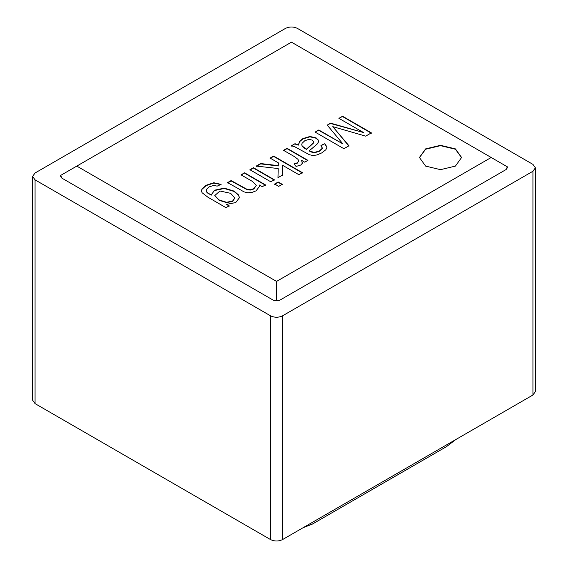 <?xml version="1.0" encoding="UTF-8"?>
<svg xmlns="http://www.w3.org/2000/svg" width="568" height="568" viewBox="0 0 568 568"><rect width="100%" height="100%" fill="white"/><g stroke="black" fill="none" stroke-linecap="round" stroke-linejoin="round"><path stroke-width="0.85" d="M259.313 184.998L259.548 186.325L256.097 190.82L251.951 192.438L247.797 192.779L244.077 191.892L227.583 182.619L231.112 180.581L247.485 189.57L250.673 189.705L253.811 188.64L256.274 185.367L252.469 181.448L241.045 174.852L244.574 172.814L265.469 184.877L262.288 186.716L259.313 184.998L259.541 186.496M241.045 175.192L244.574 172.814M244.574 173.155L265.469 185.218M249.906 170.081L253.427 168.043L274.33 180.106M270.801 181.803L249.906 169.733L253.427 167.695L274.33 179.765L270.801 181.803M274.656 184.366L278.178 182.335L282.225 184.671M278.696 186.361L274.656 184.025L278.178 181.987L282.225 184.323L278.696 186.361M270.091 158.422L273.62 156.385L302.417 173.013M256.267 166.403L260.641 163.882L278.277 165.984L278.356 162.853L270.091 158.082L273.62 156.044L302.417 172.665L298.889 174.703L282.516 165.252L282.573 175.001L277.972 177.663L278.199 168.54L256.267 166.062L260.641 163.534L278.277 165.636L278.356 162.853M277.972 178.004L278.199 168.54M282.516 165.252L282.573 175.349M283.531 150.662L287.039 148.638L307.934 160.701M294.274 164.173L297.312 163.158L298.661 161.063M301.594 160.368L302.297 163.328L300.763 165.032L296.049 166.445L294.039 163.868L297.312 162.817L298.64 161.234L298.008 159.367L294.458 156.626L283.531 150.321L287.039 148.298L307.934 160.361L304.753 162.199L301.594 160.368L302.368 162.988M298.392 144.776L299.712 141.219L302.936 138.564L309.929 136.476L316.085 137.882L318.172 139.905L318.364 142.142L316.987 144.286L309.24 150.776L314.225 152.522L319.479 150.882L322.276 148.248L320.934 145.436L324.903 143.676L326.983 147.155L325.918 149.668L321.893 152.835L316.909 154.979L312.883 155.49L309.397 154.737L294.728 146.736L291.37 145.791L295.012 143.69L298.392 145.117L299.712 141.567L302.936 138.911L309.929 136.817L316.085 138.223L318.172 140.246L318.513 141.418M322.333 147.85L322.276 148.596L319.479 151.23L314.225 152.87L310.163 151.67L309.24 150.776M291.37 146.139L295.012 143.69M295.012 144.031L298.392 145.117M308.949 139.387L304.867 140.658L302.091 143.278L301.764 144.577L302.204 146.047L306.443 149.178L313.323 142.859L313.664 141.901L312.386 140.126L308.949 139.387M301.771 144.748L302.204 146.395L305.172 148.773L306.443 149.178M320.934 145.784L324.903 143.676M324.903 144.023L326.983 147.325M365.685 136.142L332.805 126.657L348.965 145.791L343.903 148.717L315.105 132.088L318.769 129.973L342.909 143.91L327.225 125.095L330.597 123.149L363.456 132.507L338.918 118.343L342.561 116.241L371.358 132.862L365.685 136.142M348.965 146.139L332.805 126.657M338.918 118.684L342.561 116.241M342.561 116.582L371.358 133.21M419.44 157.663L425.61 149.228L440.512 145.664L455.422 149.228L461.592 157.663M425.61 166.097L419.433 157.492L425.61 148.887L440.512 145.316L455.422 148.887L461.592 157.492L455.422 166.097L440.512 169.662L425.61 166.097M535.404 167.816L532.933 164.372L297.419 28.4C293.443 26.54 289.467 26.54 285.491 28.4L35.067 172.984L32.596 176.421L32.596 400.184L35.067 403.628L270.581 539.6C274.557 541.46 278.533 541.46 282.509 539.6L532.933 395.016L535.404 391.579L535.404 167.816L532.933 171.259L532.933 395.016M532.933 171.259L282.509 315.844C278.533 317.697 274.557 317.697 270.581 315.844L35.067 179.864L32.596 176.421M61.898 178.146L60.662 175.413L60.662 176.421L61.898 178.146L273.563 300.351L279.527 300.351L506.102 169.541L507.338 167.816L507.338 166.807L506.102 169.541M303.014 527.764L312.322 524.108L446.476 446.654L455.785 439.561M76.801 166.097L276.545 281.416L491.199 157.492L291.455 42.167L60.762 175.356M507.238 166.751L491.199 157.492M279.527 300.351L273.563 300.351M276.545 281.416L276.545 300.053M229.181 205.829L225.993 207.668L207.938 197.238L202.03 192.68L201.491 190.805L201.952 189.009L206.092 185.267L213.802 182.74L221.108 184.387L217.196 186.119L213.611 185.445L208.967 186.95L206.113 189.726L207.05 192.367L211.31 195.136L214.413 190.223L224.232 188.143L234.044 191.089L238.496 194.895L239.455 197.643L235.755 202.563L226.611 204.345L229.181 205.829M230.651 193.333L219.958 190.997L214.782 195.527L219.035 199.908L226.554 202.279L232.631 201.029L234.747 197.998L230.651 193.333M201.491 190.976L201.952 189.35L206.092 185.608L213.802 183.088L220.774 184.536M226.611 204.345L229.181 206.177M211.275 194.76L214.413 190.564L224.232 188.484L234.044 191.43L238.496 195.236L239.447 197.813M206.035 190.493L207.05 192.715L211.31 195.136M214.768 195.349L219.035 200.256L226.554 202.62L232.631 201.37L234.74 198.168M227.583 182.96L231.112 180.929L247.485 189.918L250.673 190.046L253.811 188.988L256.267 185.537M306.443 149.526L313.323 143.207L313.657 142.071M315.105 132.436L318.769 129.973M318.769 130.321L342.909 143.91M327.225 125.436L330.597 123.149M330.597 123.49L363.456 132.507M282.509 315.844L282.509 539.6M270.581 315.844L270.581 539.6M35.067 179.864L35.067 403.628"/></g></svg>
